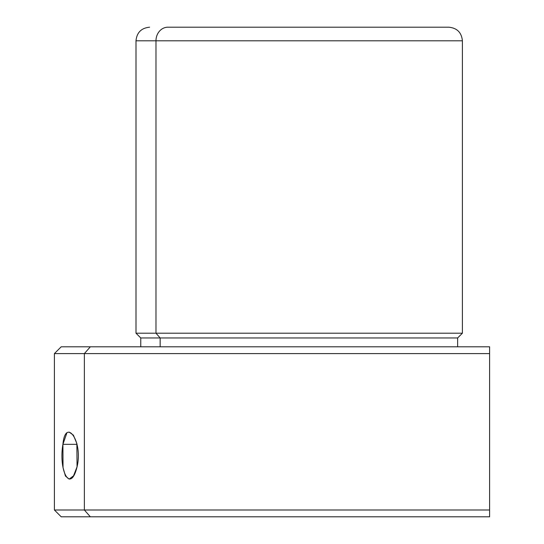 <?xml version="1.0" encoding="UTF-8"?>
<svg xmlns="http://www.w3.org/2000/svg" width="544" height="544" viewBox="0 0 544 544"><rect width="100%" height="100%" fill="white"/><g stroke="black" fill="none" stroke-linecap="round" stroke-linejoin="round"><path stroke-width="0.82" d="M69.163 432.086L73.406 435.166L76.867 443.598L77.044 466.874C83.341 440.932 65.321 417.01 62.92 444.326L77.044 444.326L62.92 444.326L66.742 433.276M414.8 27.2L167.912 27.2A13.6 11.934 90 0 0 155.978 40.8L136 40.8L155.978 40.8A13.6 11.934 -90 0 1 167.912 27.2L448.8 27.2C457.062 28.009 461.598 32.538 462.4 40.8L155.978 40.8L155.978 333.2L136 333.2L155.978 333.2L155.978 40.8L462.4 40.8L462.4 333.2L155.978 333.2L160.154 337.96L140.76 337.96L160.154 337.96L155.978 333.2L462.4 333.2L457.64 337.96L160.154 337.96L160.154 346.8L160.154 337.96L457.64 337.96L457.64 346.8M73.1 516.8L90.338 516.8L61.2 516.8L54.4 510L54.4 353.6L84.368 353.6L84.368 510L54.4 510L84.368 510L90.338 516.8L489.6 516.8L489.6 510L489.6 516.8L90.338 516.8L84.368 510L489.6 510L489.6 353.6L489.6 510L84.368 510L84.368 353.6L489.6 353.6L489.6 346.8L489.6 353.6L84.368 353.6L90.338 346.8L84.368 353.6L54.4 353.6L61.2 346.8L489.6 346.8L83.3 346.8M62.92 444.326C58.398 470.268 70.366 494.19 77.044 466.874L73.542 475.823L69.163 479.114L65.443 476.034L63.029 467.602L62.92 444.326M140.76 346.8L140.76 337.96L136 333.2L136 40.8C136.809 32.538 141.338 28.009 149.6 27.2"/></g></svg>
